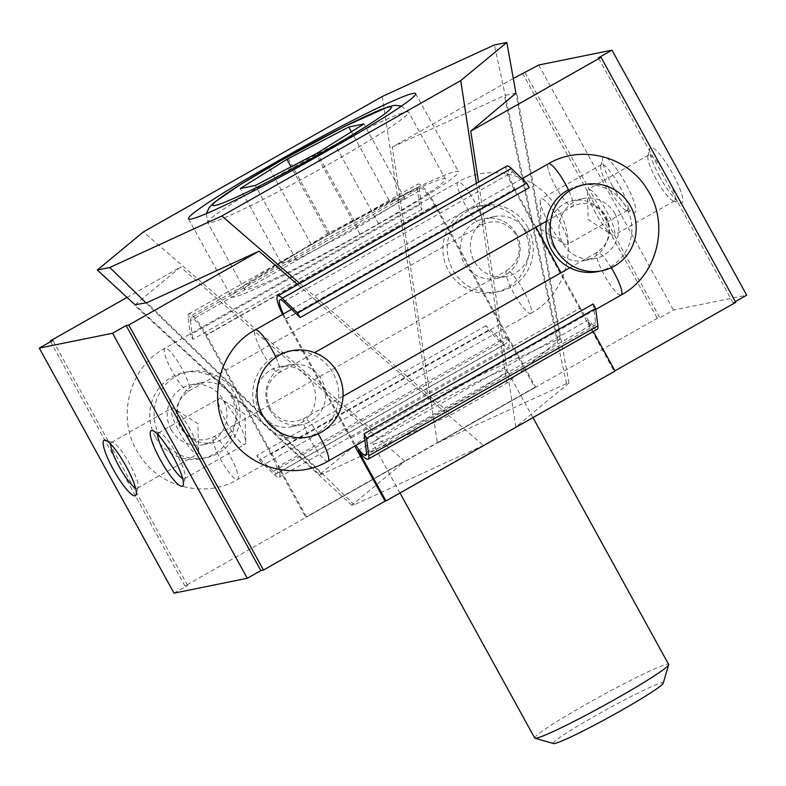 <?xml version="1.0" encoding="UTF-8"?>
<svg xmlns="http://www.w3.org/2000/svg" width="786" height="786" viewBox="0 0 786 786"><rect width="100%" height="100%" fill="white"/><g stroke="black" fill="none" stroke-linecap="round" stroke-linejoin="round"><path stroke-width="0.59" stroke-dasharray="3.93 2.95" d="M553.482 743.546A62.742 3.999 151.2 0 1 606.311 709.66A62.742 3.999 151.2 0 1 663.227 683.221M534.696 738.015A76.419 4.873 151.2 0 1 599.315 696.936A76.419 4.873 151.2 0 1 668.631 664.386M424.145 410.037A76.419 4.873 -28.8 0 0 372.878 443.668A76.419 4.873 -28.8 0 0 455.546 403.67A76.419 4.873 -28.8 0 0 506.813 370.039A76.419 4.873 -28.8 0 0 424.145 410.037M319.588 474.616L321.798 474.164L451.311 414.635L506.872 383.146L560.104 339.09L557.883 339.542L428.37 399.072L372.819 430.561L319.588 474.616L135.349 305.047M299.79 283.432L451.311 414.635M506.872 383.146L476.404 183.325M372.819 430.561L143.396 231.899M382.251 96.511L428.37 399.072M560.104 339.09L516.029 93.691M557.883 339.542L494.355 44.979M321.798 474.164L146.058 302.865M360.165 234.474L378.626 224.02A119.089 7.585 -28.8 0 0 458.513 171.613A119.089 7.585 -28.8 0 0 329.698 233.943L311.236 244.407A119.089 7.585 -28.8 0 0 231.349 296.813A119.089 7.585 -28.8 0 0 360.165 234.474L317.308 156.512M321.386 238.993A114.628 7.31 -28.8 0 0 244.485 289.435A114.628 7.31 -28.8 0 0 348.453 240.614A114.628 7.31 -28.8 0 0 445.377 178.992A114.628 7.31 -28.8 0 0 321.386 238.993M389.64 201.295L327.801 233.599L281.074 262.838L296.175 259.773L358.013 227.468L404.751 198.229L389.64 201.295L351.411 131.753M404.751 198.229L363.908 123.942M327.801 233.599L291.085 166.809M281.074 262.838L240.231 188.542M296.175 259.773L255.332 185.476M358.013 227.468L317.171 153.182M282.557 314.439A25.476 5.089 -119.5 0 0 285.033 319.175L354.771 446.026M283.373 313.978A21.016 4.195 -119.5 0 0 285.947 318.988L351.293 437.861A21.016 4.195 -119.5 0 0 355.871 445.397M506.783 166.101A25.476 5.089 -119.5 0 0 514.113 189.328L614.151 371.277L615.065 371.09M297.678 284.63L483.361 445.407L385.061 501.134L614.151 371.277M593.312 331.525L587.299 320.59A25.476 5.089 -119.5 0 0 597.262 329.285M358.22 450.447L587.299 320.59M593.145 303.986L595.601 322.604A21.016 4.195 -119.5 0 1 595.061 325.414L365.971 455.261M351.293 437.861L580.382 308.004A21.016 4.195 -119.5 0 0 595.061 325.414M580.382 308.004L560.998 272.762M535.944 227.183L515.027 189.141A21.016 4.195 -119.5 0 1 508.984 169.982L279.904 299.83M283.677 301.755L512.757 171.908A21.016 4.195 -119.5 0 0 508.984 169.982M512.757 171.908L529.214 187.687M419.478 190.831L190.399 320.688A21.016 4.195 60.5 0 1 190.939 317.878L420.029 188.031A21.016 4.195 60.5 0 0 419.478 190.831L421.935 209.459L419.459 204.959L190.379 334.807L188.08 317.406A25.476 5.089 60.5 0 1 188.738 314.007A25.476 5.089 60.5 0 1 206.541 335.101L306.569 517.06L305.656 517.247L277.89 466.746A25.476 5.089 60.5 0 1 279.217 477.19A25.476 5.089 60.5 0 1 274.638 474.852L259.262 460.105L256.786 455.605L273.243 471.384A21.016 4.195 60.5 0 0 277.016 473.31L506.096 343.462A21.016 4.195 60.5 0 1 502.323 341.537L273.243 471.384M419.459 204.959L417.17 187.549A25.476 5.089 60.5 0 1 417.828 184.15A25.476 5.089 60.5 0 1 435.621 205.254L535.649 387.203L534.735 387.39L506.97 336.889A25.476 5.089 60.5 0 1 508.296 347.343A25.476 5.089 60.5 0 1 503.728 345.005L488.342 330.248L485.866 325.748L502.323 341.537M420.029 188.031A21.016 4.195 60.5 0 1 434.707 205.441L500.053 324.304A21.016 4.195 60.5 0 1 506.096 343.462M421.935 209.459L192.855 339.306L190.379 334.807M535.649 387.203L306.569 517.06M534.735 387.39L305.656 517.247M506.97 336.889L277.89 466.746M488.342 330.248L259.262 460.105M485.866 325.748L256.786 455.605M500.053 324.304L270.974 454.151A21.016 4.195 60.5 0 1 277.016 473.31M270.974 454.151L205.618 335.288A21.016 4.195 60.5 0 0 190.939 317.878M190.399 320.688L192.855 339.306M548.618 222.9A26.331 5.256 60.5 0 1 540.257 201.295A26.331 5.256 60.5 0 1 541.043 198.907A26.331 5.256 60.5 0 1 558.591 219.215A26.331 5.256 60.5 0 1 567.001 244.711A26.331 5.256 60.5 0 1 564.554 244.151A26.331 5.256 60.5 0 1 548.618 222.9M609.052 188.64A26.331 5.256 60.5 0 1 600.818 165.649A26.331 5.256 60.5 0 1 601.477 164.647A26.331 5.256 60.5 0 1 619.034 184.956A26.331 5.256 60.5 0 1 627.444 210.452A26.331 5.256 60.5 0 1 626.236 210.501A26.331 5.256 60.5 0 1 609.052 188.64M659.719 176.654A31.843 6.357 60.5 0 1 649.757 148.849A31.843 6.357 60.5 0 1 671.794 172.193A31.843 6.357 60.5 0 1 680.509 203.083A31.843 6.357 60.5 0 1 659.719 176.654M656.153 179.09A26.331 5.256 60.5 0 1 647.919 156.1A26.331 5.256 60.5 0 1 648.578 155.088A26.331 5.256 60.5 0 1 666.135 175.396A26.331 5.256 60.5 0 1 674.545 200.892A26.331 5.256 60.5 0 1 673.337 200.941A26.331 5.256 60.5 0 1 656.153 179.09M513.287 78.472L392.253 147.09L437.35 442.921L657.253 318.281L659.867 317.75L673.435 310.057L746.7 295.192M614.927 370.845L515.842 426.995L568.917 383.077L566.48 383.568L437.35 442.921M566.48 383.568L504.357 95.558L515.94 93.21M392.253 147.09L504.357 95.558M568.917 383.077L516.824 93.023M735.745 302.355L733.132 302.885L735.342 301.627M526.384 231.762A30.566 29.888 78.5 0 0 494.247 216.572A30.566 29.888 78.5 0 0 471.03 252.473A30.566 29.888 78.5 0 0 506.4 276.485A30.566 29.888 78.5 0 0 526.384 231.762M522.533 73.236L657.253 318.281M612.618 186.203A31.843 6.357 60.5 0 1 602.665 158.399A31.843 6.357 60.5 0 1 624.693 181.743A31.843 6.357 60.5 0 1 633.408 212.642A31.843 6.357 60.5 0 1 612.618 186.203M538.724 65.012L673.435 310.057M552.764 245.37A30.566 29.888 -101.5 0 1 572.739 200.646A30.566 29.888 -101.5 0 1 604.876 215.836A30.566 29.888 -101.5 0 1 584.892 260.559A30.566 29.888 -101.5 0 1 552.764 245.37M515.842 426.995L478.517 182.126M523.388 228.215A43.937 42.965 78.5 0 0 477.19 206.384A43.937 42.965 78.5 0 0 443.825 257.995A43.937 42.965 78.5 0 0 494.669 292.51A43.937 42.965 78.5 0 0 523.388 228.215M527.711 227.341A43.937 42.965 78.5 0 0 481.513 205.51A43.937 42.965 78.5 0 0 448.148 257.12A43.937 42.965 78.5 0 0 498.982 291.635A43.937 42.965 78.5 0 0 527.711 227.341M516.304 233.806A30.566 29.888 78.5 0 0 484.176 218.616A30.566 29.888 78.5 0 0 460.96 254.517A30.566 29.888 78.5 0 0 496.33 278.529A30.566 29.888 78.5 0 0 516.304 233.806M614.947 213.792A30.566 29.888 78.5 0 0 582.809 198.603A30.566 29.888 78.5 0 0 559.603 234.503A30.566 29.888 78.5 0 0 594.973 258.515A30.566 29.888 78.5 0 0 614.947 213.792M597.625 271.622A43.937 42.965 78.5 0 0 626.344 207.327A43.937 42.965 78.5 0 0 580.156 185.496A43.937 42.965 78.5 0 0 568.396 189.78M525.156 72.705L659.867 317.75M733.132 302.885L598.411 57.84M595.709 213.35A26.331 5.256 60.5 0 1 587.358 191.735A26.331 5.256 60.5 0 1 588.134 189.347A26.331 5.256 60.5 0 1 605.692 209.656A26.331 5.256 60.5 0 1 614.102 235.152A26.331 5.256 60.5 0 1 611.646 234.592A26.331 5.256 60.5 0 1 595.709 213.35M237.382 420.392A26.331 5.256 -119.5 0 0 221.446 399.141A26.331 5.256 -119.5 0 0 218.999 398.581A26.331 5.256 -119.5 0 0 227.409 424.076A26.331 5.256 -119.5 0 0 244.957 444.395A26.331 5.256 -119.5 0 0 245.743 441.997A26.331 5.256 -119.5 0 0 237.382 420.392M182.647 478.419A26.331 5.256 -119.5 0 0 184.523 478.654A26.331 5.256 -119.5 0 0 185.182 477.642A26.331 5.256 -119.5 0 0 176.948 454.652A26.331 5.256 -119.5 0 0 159.764 432.801A26.331 5.256 -119.5 0 0 158.556 432.84A26.331 5.256 -119.5 0 0 157.79 434.57M135.546 487.978A26.331 5.256 -119.5 0 0 137.422 488.204A26.331 5.256 -119.5 0 0 138.081 487.192A26.331 5.256 -119.5 0 0 129.847 464.202A26.331 5.256 -119.5 0 0 112.663 442.351A26.331 5.256 -119.5 0 0 111.455 442.4A26.331 5.256 -119.5 0 0 110.688 444.129M174.011 593.145L187.589 585.452L184.965 585.983L404.869 461.333L351.794 505.26L354.24 504.769L483.361 445.407M354.24 504.769L146.923 302.698M351.794 505.26L134.465 305.223M135.035 304.752L180.544 267.093L127.057 297.403M259.616 411.53A30.566 29.888 -101.5 0 1 279.6 366.807A30.566 29.888 -101.5 0 1 314.97 390.819A30.566 29.888 -101.5 0 1 291.753 426.719A30.566 29.888 -101.5 0 1 259.616 411.53M233.236 397.922A30.566 29.888 78.5 0 0 201.108 382.733A30.566 29.888 78.5 0 0 181.124 427.456A30.566 29.888 78.5 0 0 213.261 442.646A30.566 29.888 78.5 0 0 233.236 397.922M184.965 585.983L50.658 341.664M404.869 461.333L180.544 267.093M258.289 415.951A43.937 42.965 -101.5 0 1 287.018 351.656A43.937 42.965 -101.5 0 1 337.852 386.172A43.937 42.965 -101.5 0 1 304.487 437.782A43.937 42.965 -101.5 0 1 258.289 415.951M269.696 409.486A30.566 29.888 -101.5 0 1 289.67 364.763A30.566 29.888 -101.5 0 1 325.04 388.775A30.566 29.888 -101.5 0 1 301.824 424.676A30.566 29.888 -101.5 0 1 269.696 409.486M171.053 429.5A30.566 29.888 -101.5 0 1 191.027 384.776A30.566 29.888 -101.5 0 1 226.397 408.789A30.566 29.888 -101.5 0 1 203.191 444.689A30.566 29.888 -101.5 0 1 171.053 429.5M159.656 435.965A43.937 42.965 -101.5 0 1 188.375 371.67A43.937 42.965 -101.5 0 1 239.219 406.195A43.937 42.965 -101.5 0 1 205.844 457.796A43.937 42.965 -101.5 0 1 159.656 435.965M155.333 436.839A43.937 42.965 -101.5 0 1 184.052 372.544A43.937 42.965 -101.5 0 1 234.896 407.069A43.937 42.965 -101.5 0 1 201.53 458.67A43.937 42.965 -101.5 0 1 155.333 436.839M187.589 585.452L52.868 340.407M190.291 429.942A26.331 5.256 -119.5 0 0 174.354 408.7A26.331 5.256 -119.5 0 0 171.898 408.14A26.331 5.256 -119.5 0 0 180.308 433.636A26.331 5.256 -119.5 0 0 197.866 453.944A26.331 5.256 -119.5 0 0 198.642 451.557A26.331 5.256 -119.5 0 0 190.291 429.942M378.626 224.02L335.76 146.049M329.698 233.943L287.371 156.945M311.236 244.407L268.93 167.447M284.64 172.154A114.628 7.31 -28.8 0 0 207.74 222.605A114.628 7.31 -28.8 0 0 311.708 173.785A114.628 7.31 -28.8 0 0 408.641 112.162A114.628 7.31 -28.8 0 0 284.64 172.154M285.033 319.175L514.113 189.328M366.522 452.461L595.601 322.604M285.947 318.988L515.027 189.141M417.17 187.549L188.08 317.406M435.621 205.254L206.541 335.101M503.728 345.005L274.638 474.852M434.707 205.441L205.618 335.288M523.751 290.987A24.513 4.893 -119.5 0 0 506.616 270.679A24.513 4.893 -119.5 0 0 514.447 294.426A24.513 4.893 -119.5 0 0 530.805 313.339A24.513 4.893 -119.5 0 0 523.751 290.987M475.068 202.444A24.513 4.893 -119.5 0 0 457.943 182.136A24.513 4.893 -119.5 0 0 465.774 205.873A24.513 4.893 -119.5 0 0 482.123 224.796A24.513 4.893 -119.5 0 0 475.068 202.444M230.603 457.147A24.513 4.893 60.5 0 1 237.657 479.499A24.513 4.893 60.5 0 1 221.308 460.586A24.513 4.893 60.5 0 1 213.478 436.839A24.513 4.893 60.5 0 1 230.603 457.147M181.93 368.605A24.513 4.893 -119.5 0 0 164.795 348.296A24.513 4.893 -119.5 0 0 172.635 372.033A24.513 4.893 -119.5 0 0 188.984 390.956A24.513 4.893 -119.5 0 0 181.93 368.605M328.057 461.156A24.513 4.893 60.5 0 1 310.932 440.848A24.513 4.893 60.5 0 1 303.877 418.506A24.513 4.893 60.5 0 1 318.124 433.852M275.896 357.316A24.513 4.893 60.5 0 1 279.384 372.613A24.513 4.893 60.5 0 1 262.249 352.305A24.513 4.893 60.5 0 1 255.195 329.953M611.262 267.692A24.513 4.893 -119.5 0 0 597.016 252.345A24.513 4.893 -119.5 0 0 604.07 274.697A24.513 4.893 -119.5 0 0 621.205 294.996M569.035 191.155A24.513 4.893 60.5 0 1 572.522 206.453A24.513 4.893 60.5 0 1 555.397 186.144A24.513 4.893 60.5 0 1 548.343 163.793M532.967 417.621L506.813 370.039M399.995 492.999L372.878 443.668M415.656 93.642L458.513 171.613M188.483 218.842L231.349 296.813M206.374 213.615L207.74 222.605L244.485 289.435M401.469 106.061L408.641 112.162L445.377 178.992M188.738 314.007L417.828 184.15M279.217 477.19L508.296 347.343M540.257 201.295L541.063 229.148L564.554 244.151M601.477 164.647L541.043 198.907M627.444 210.452L567.001 244.711M673.337 200.941L680.509 203.083M647.919 156.1L649.757 148.849M481.513 205.51L477.19 206.384M498.982 291.635L494.669 292.51M494.247 216.572L484.176 218.616M506.4 276.485L496.33 278.529M582.809 198.603L572.739 200.646M594.973 258.515L584.892 260.559M587.358 191.735L588.164 219.589L611.646 234.592M648.578 155.088L588.134 189.347M674.545 200.892L614.102 235.152M626.236 210.501L633.408 212.642M600.818 165.649L602.665 158.399M506.616 270.679C519.88 261.198 522.641 248.7 514.909 233.216C505.644 221.632 494.718 218.822 482.123 224.796L188.984 390.956C175.73 400.438 172.959 412.935 180.692 428.419C189.957 440.003 200.882 442.813 213.478 436.839L506.616 270.679M530.805 313.339C567.423 293.895 579.891 241.685 556.459 207.16C536.642 174.433 490.562 162.604 457.943 182.136L164.795 348.296C128.177 367.74 115.709 419.95 139.142 454.475C158.959 487.202 205.038 499.031 237.657 479.499L530.805 313.339M245.743 441.997L244.937 414.143L221.446 399.141M184.523 478.654L244.957 444.395M158.556 432.84L218.999 398.581M112.663 442.351L105.491 440.209M138.081 487.192L136.243 494.453M291.753 426.719L301.824 424.676M279.6 366.807L289.67 364.763M203.191 444.689L213.261 442.646M191.027 384.776L201.108 382.733M201.53 458.67L205.844 457.796M184.052 372.544L188.375 371.67M198.642 451.557L197.836 423.703L174.354 408.7M137.422 488.204L197.866 453.944M111.455 442.4L171.898 408.14M159.764 432.801L152.592 430.649M185.182 477.642L183.334 484.893M343.02 396.311L303.877 418.506C291.41 424.43 280.533 421.709 271.249 410.321C263.32 394.778 266.032 382.212 279.384 372.613L314.587 352.649M546.427 221.239L572.522 206.453C584.99 200.518 595.867 203.24 605.151 214.627C613.08 230.17 610.368 242.736 597.016 252.345L569.84 267.751M595.749 309.429L364.91 440.268M522.051 178.697L291.567 309.33"/><path stroke-width="1.18" d="M532.967 417.621L668.631 664.386A76.419 4.873 151.2 0 1 668.64 664.74L663.227 683.221A62.742 3.999 151.2 0 1 621.127 710.544A62.742 3.999 151.2 0 1 553.482 743.546L534.981 738.211A76.419 4.873 151.2 0 1 534.696 738.015L399.995 492.999M668.64 664.74A76.419 4.873 151.2 0 1 617.364 698.017A76.419 4.873 151.2 0 1 534.981 738.211M476.404 183.325L460.743 80.585L506.823 42.454L494.355 44.979L382.251 96.511L143.396 231.899L97.317 270.03L109.775 267.505L221.888 215.973L299.79 283.432M221.888 215.973L460.743 80.585M317.308 156.512L335.76 146.049A119.089 7.585 -28.8 0 0 415.656 93.642A119.089 7.585 -28.8 0 0 286.831 155.972L268.38 166.436A119.089 7.585 -28.8 0 0 188.483 218.842A119.089 7.585 -28.8 0 0 317.308 156.512M516.029 93.691L506.823 42.454M146.058 302.865L109.775 267.505M135.349 305.047L97.317 270.03M286.959 159.303L240.231 188.542L255.332 185.476L317.171 153.182L363.908 123.942L348.797 127.008L286.959 159.303L291.085 166.809M351.411 131.753L348.797 127.008M283.373 313.978A21.016 4.195 -119.5 0 1 279.904 299.83A21.016 4.195 -119.5 0 1 283.677 301.755L300.134 317.544L297.658 313.044L526.738 183.187L511.362 168.44A25.476 5.089 -119.5 0 0 506.783 166.101L277.704 295.949A25.476 5.089 -119.5 0 0 282.557 314.439M297.658 313.044L282.272 298.287A25.476 5.089 -119.5 0 0 277.704 295.949M354.771 446.026L385.061 501.134L385.975 500.947L358.22 450.447A25.476 5.089 -119.5 0 0 368.172 459.142A25.476 5.089 -119.5 0 0 368.83 455.742L366.541 438.333L364.065 433.833L366.522 452.461A21.016 4.195 -119.5 0 1 365.971 455.261A21.016 4.195 -119.5 0 1 355.871 445.397M300.134 317.544L529.214 187.687L526.738 183.187M385.975 500.947L615.065 371.09L593.312 331.525M368.172 459.142L597.262 329.285A25.476 5.089 -119.5 0 0 597.92 325.895L595.621 308.485L593.145 303.986L364.065 433.833M366.541 438.333L595.621 308.485M560.998 272.762L535.944 227.183M515.94 93.21L470.745 131.164L601.035 57.309L598.411 57.84L611.989 50.147L538.724 65.012L513.287 78.472M735.342 301.627L746.7 295.192L611.989 50.147M601.035 57.309L735.745 302.355L614.927 370.845M478.517 182.126L470.745 131.164M568.396 189.78A43.937 42.965 78.5 0 0 548.51 243.277A43.937 42.965 78.5 0 0 597.625 271.622L601.948 270.748A43.937 42.965 78.5 0 0 630.667 206.453A43.937 42.965 78.5 0 0 584.47 184.622A43.937 42.965 78.5 0 0 551.104 236.222A43.937 42.965 78.5 0 0 601.948 270.748M157.79 434.57A26.331 5.256 -119.5 0 0 166.966 458.336A26.331 5.256 -119.5 0 0 182.647 478.419M126.281 466.638A31.843 6.357 -119.5 0 0 105.491 440.209A31.843 6.357 -119.5 0 0 114.206 471.099A31.843 6.357 -119.5 0 0 136.243 494.453A31.843 6.357 -119.5 0 0 126.281 466.638M110.688 444.129A26.331 5.256 -119.5 0 0 119.865 467.896A26.331 5.256 -119.5 0 0 135.546 487.978M127.057 297.403L50.255 340.937L52.868 340.407L39.3 348.1L112.565 333.235L126.133 325.542L128.747 325.011L259.036 251.166L297.678 284.63M259.036 251.166L146.923 302.698L135.035 304.752M385.061 501.134L263.467 570.056L260.844 570.587L247.276 578.28L174.011 593.145L39.3 348.1M128.747 325.011L263.467 570.056M173.382 457.088A31.843 6.357 -119.5 0 0 152.592 430.649A31.843 6.357 -119.5 0 0 161.307 461.549A31.843 6.357 -119.5 0 0 183.334 484.893A31.843 6.357 -119.5 0 0 173.382 457.088M112.565 333.235L247.276 578.28M50.658 341.664L50.255 340.937M262.612 415.077A43.937 42.965 -101.5 0 1 291.331 350.782A43.937 42.965 -101.5 0 1 342.175 385.297A43.937 42.965 -101.5 0 1 308.81 436.908A43.937 42.965 -101.5 0 1 262.612 415.077M126.133 325.542L260.844 570.587M287.371 156.945L286.831 155.972M268.93 167.447L268.38 166.436M281.133 160.491A101.895 6.494 -28.8 0 0 237.313 196.755A101.895 6.494 -28.8 0 0 387.753 111.484A101.895 6.494 -28.8 0 0 281.133 160.491M282.272 298.287L511.362 168.44M368.83 455.742L597.92 325.895M318.124 433.852A24.513 4.893 60.5 0 1 328.057 461.156C295.34 480.757 249.103 468.78 229.365 435.857C206.158 401.322 218.695 349.348 255.195 329.953A24.513 4.893 60.5 0 1 275.896 357.316M569.035 191.155A24.513 4.893 60.5 0 0 548.343 163.793C581.06 144.192 627.297 156.168 647.035 189.092C670.242 223.627 657.705 275.601 621.205 294.996A24.513 4.893 -119.5 0 0 611.262 267.692M206.374 213.615L209.204 207.475L213.998 202.65L240.182 184.69L280.975 160.55L345.074 126.192L388.451 106.749L395.083 105.285L401.469 106.061M584.47 184.622L580.156 185.496M304.487 437.782L308.81 436.908M287.018 351.656L291.331 350.782M569.84 267.751L343.02 396.311M621.205 294.996L595.749 309.429M364.91 440.268L328.057 461.156M548.343 163.793L522.051 178.697M291.567 309.33L255.195 329.953M546.427 221.239L314.587 352.649"/></g></svg>
